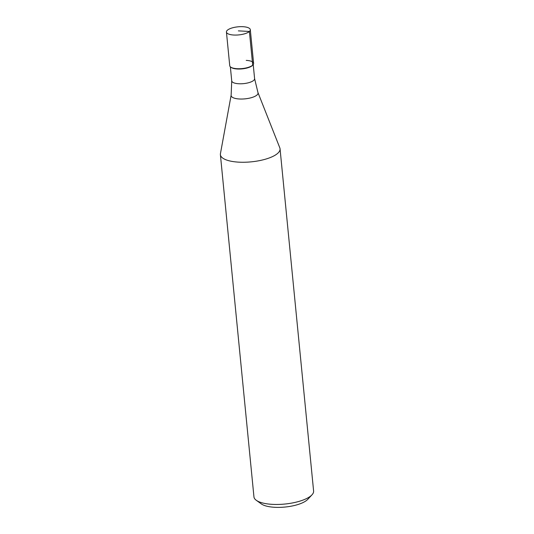 <?xml version="1.0" encoding="UTF-8"?>
<svg xmlns="http://www.w3.org/2000/svg" width="534" height="534" viewBox="0 0 534 534"><rect width="100%" height="100%" fill="white"/><g stroke="black" fill="none" stroke-linecap="round" stroke-linejoin="round"><path stroke-width="0.8" d="M233.805 35.03A11.988 4.058 174.4 0 1 226.436 32.033A11.988 4.058 174.4 0 1 242.937 26.7A11.988 4.058 174.4 0 1 250.306 29.697A11.988 4.058 174.4 0 1 233.805 35.03M226.436 32.033L229.74 65.715A11.988 4.058 -5.6 0 0 237.103 68.706A11.988 4.058 -5.6 0 0 253.603 63.372L250.306 29.697M252.949 64.908L252.522 65.362A11.488 3.892 174.4 0 1 237.343 68.999A11.488 3.892 174.4 0 1 231.189 67.451L230.681 67.09A11.988 4.058 174.4 0 0 237.103 68.706A11.988 4.058 174.4 0 0 252.949 64.908A11.988 4.058 174.4 0 0 246.241 60.382M257.949 92.536L279.816 147.858A29.971 10.153 174.4 0 1 280.05 148.819A29.971 10.153 174.4 0 1 238.805 162.156A29.971 10.153 174.4 0 1 220.395 154.666A29.971 10.153 174.4 0 1 220.435 153.679L231.142 95.165A13.53 4.586 174.4 0 0 239.432 98.99A13.53 4.586 174.4 0 0 257.949 92.536L254.598 78.645L253.223 64.574M220.395 154.666L253.95 496.874A29.971 10.153 -5.6 0 0 256.307 500.311A29.971 10.153 -5.6 0 0 272.353 504.356A29.971 10.153 -5.6 0 0 311.963 494.858A29.971 10.153 -5.6 0 0 313.605 491.02L280.05 148.819M256.307 500.311L261.34 503.929A24.978 8.464 -5.6 0 0 274.716 507.3A24.978 8.464 -5.6 0 0 307.724 499.383L311.963 494.858M238.371 30.865L249.398 31.466L252.702 65.148M230.354 66.817L231.729 80.888A11.488 3.892 -5.6 0 0 238.785 83.751A11.488 3.892 -5.6 0 0 254.598 78.645M231.729 80.888L231.142 95.165"/></g></svg>
